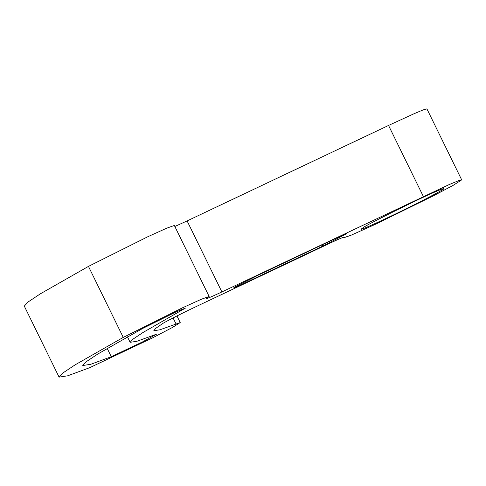 <?xml version="1.0" encoding="UTF-8"?>
<svg xmlns="http://www.w3.org/2000/svg" width="486" height="486" viewBox="0 0 486 486"><rect width="100%" height="100%" fill="white"/><g stroke="black" fill="none" stroke-linecap="round" stroke-linejoin="round"><path stroke-width="0.73" d="M343.481 237.302L343.286 237.897L351.044 235.254L375.156 224.398L433.737 195.645L453.213 185.318L461.7 179.887L458.195 180.828L449.143 184.589L221.889 291.928C209.824 297.596 204.995 299.57 207.407 297.863L209.132 296.472L201.338 299.255L182.214 307.936L123.25 337.399L75.209 364.792L62.712 373.096L59.085 377.124L67.645 375.812L89.71 367.677L152.422 337.952L172.402 327.479L180.221 322.57L159.912 329.8L153.819 330.717L155.739 328.354L162.452 323.688C164.438 322.218 182.487 313.014 193.647 307.778L328.336 243.942C338.882 238.972 343.96 236.822 343.572 237.484L343.687 237.314M461.7 179.887L426.915 108.876L423.403 109.818L414.351 113.578L388.545 125.437L187.104 220.917L221.889 291.928M209.132 296.472L174.34 225.461L166.552 228.244L147.422 236.925L88.458 266.389L40.417 293.781L27.927 302.085L24.3 306.113L59.085 377.124M174.845 226.488L187.104 220.917M207.407 297.863L206.544 298.556M363.692 227.284L361.049 229.198C359.373 231.038 390.161 216.829 409.261 207.243C425.043 199.473 445.17 188.866 443.937 188.586C443.275 188.477 440.14 189.668 434.527 192.152C420.815 197.869 368.771 223.675 363.692 227.284M245.23 282.87L237.144 286.576L233.717 287.84L234.853 287.019L257.732 275.404L335.328 238.62L346.84 233.657L322.826 246.086L245.23 282.87L244.701 281.789M130.139 342.32L133.012 339.125L142.92 332.539L185.445 308.075L175.555 312.146L142.507 328.536L97.777 354.039L86.144 361.772L82.772 365.521L90.742 364.3L111.282 356.724L142.635 341.865L156.535 334.174L136.924 341.275L130.139 342.32L127.454 336.841M388.545 125.437L423.33 196.447M88.458 266.389L123.25 337.399M173.077 317.923L175.993 323.87M322.826 246.086L322.212 244.841M181.023 310.809L180.573 309.892M111.282 356.724L107.199 348.389M343.286 237.897L343.049 237.417M176.971 315.943L180.221 322.57"/></g></svg>
